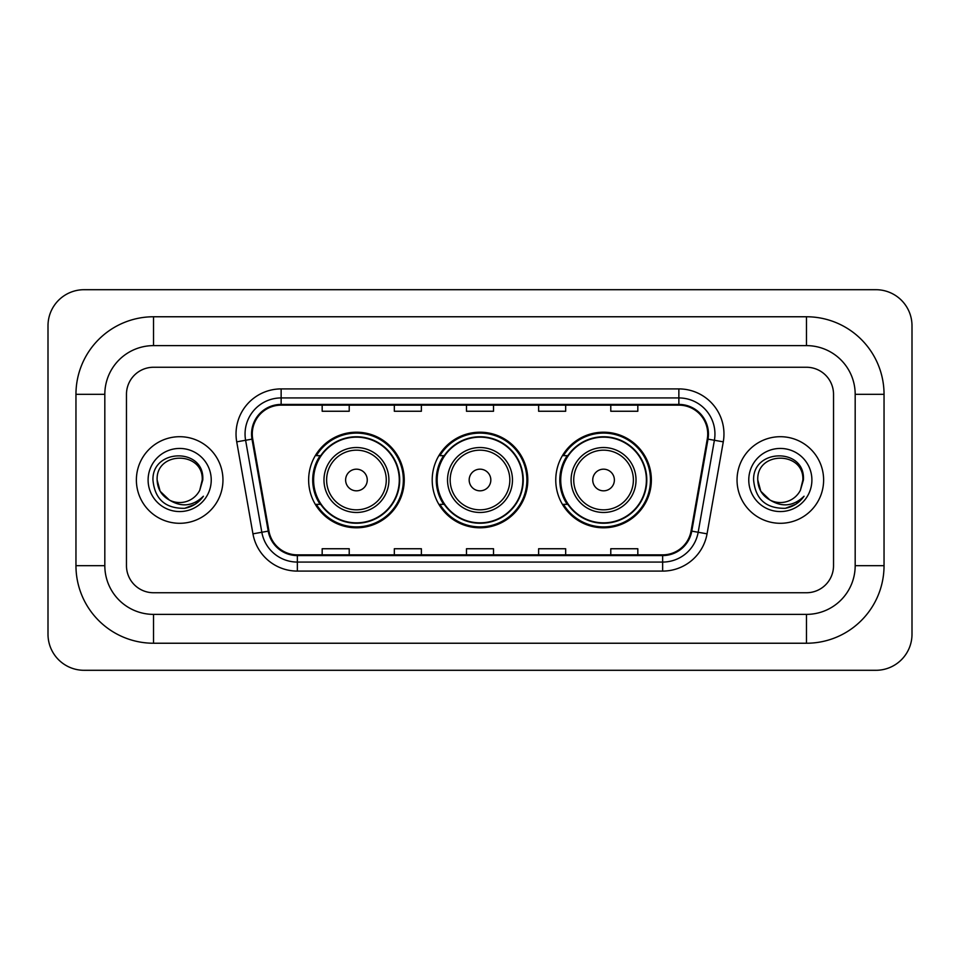 <?xml version="1.0" encoding="UTF-8"?>
<svg xmlns="http://www.w3.org/2000/svg" width="960" height="960" viewBox="0 0 960 960"><rect width="100%" height="100%" fill="white"/><g stroke="black" fill="none" stroke-linecap="round" stroke-linejoin="round"><path stroke-width="1.44" d="M555.756 480A47.796 47.796 0 0 0 603.552 527.796A47.796 47.796 0 0 0 651.36 480A47.796 47.796 0 0 0 603.552 432.204A47.796 47.796 0 0 0 555.756 480M432.204 480A47.796 47.796 0 0 0 480 527.796A47.796 47.796 0 0 0 527.796 480A47.796 47.796 0 0 0 480 432.204A47.796 47.796 0 0 0 432.204 480M308.64 480A47.796 47.796 0 0 0 356.448 527.796A47.796 47.796 0 0 0 404.244 480A47.796 47.796 0 0 0 356.448 432.204A47.796 47.796 0 0 0 308.64 480M320.112 504.348A43.74 43.74 0 0 1 320.112 455.652M443.664 504.348A43.74 43.74 0 0 1 443.664 455.652M567.216 504.348A43.74 43.74 0 0 1 567.216 455.652M136.38 480A43.296 43.296 0 0 0 179.676 523.296A43.296 43.296 0 0 0 222.96 480A43.296 43.296 0 0 0 179.676 436.704A43.296 43.296 0 0 0 136.38 480A43.296 43.296 0 0 0 179.676 523.296A43.296 43.296 0 0 0 222.96 480A43.296 43.296 0 0 0 179.676 436.704A43.296 43.296 0 0 0 136.38 480M737.04 480A43.296 43.296 0 0 0 780.324 523.296A43.296 43.296 0 0 0 823.62 480A43.296 43.296 0 0 0 780.324 436.704A43.296 43.296 0 0 0 737.04 480A43.296 43.296 0 0 0 780.324 523.296A43.296 43.296 0 0 0 823.62 480A43.296 43.296 0 0 0 780.324 436.704A43.296 43.296 0 0 0 737.04 480M252.276 434.004A28.86 28.86 0 0 1 281.136 405.144L678.864 405.144A28.86 28.86 0 0 1 707.28 439.02L691.068 531.012A28.86 28.86 0 0 1 662.64 554.856L297.36 554.856A28.86 28.86 0 0 1 268.932 531.012L252.72 439.02A28.86 28.86 0 0 1 252.276 434.004M251.556 434.004A29.58 29.58 0 0 0 252 439.14L268.224 531.132A29.58 29.58 0 0 0 297.36 555.576L662.64 555.576A29.58 29.58 0 0 0 691.776 531.132L708 439.14A29.58 29.58 0 0 0 678.864 404.424L281.136 404.424A29.58 29.58 0 0 0 251.556 434.004M236.724 441.84A45.096 45.096 0 0 1 281.136 388.908L678.864 388.908A45.096 45.096 0 0 1 723.276 441.84L707.052 533.832A45.096 45.096 0 0 1 662.64 571.092L297.36 571.092A45.096 45.096 0 0 1 252.948 533.832L236.724 441.84L245.604 440.268A36.072 36.072 0 0 1 281.136 397.932L678.864 397.932A36.072 36.072 0 0 1 714.396 440.268L698.172 532.26A36.072 36.072 0 0 1 662.64 562.068L297.36 562.068A36.072 36.072 0 0 1 261.828 532.26L245.604 440.268A36.072 36.072 0 0 1 245.064 434.004M833.532 394.32A27.06 27.06 0 0 0 806.484 367.26L153.516 367.26A27.06 27.06 0 0 0 126.468 394.32L126.468 565.68A27.06 27.06 0 0 0 153.516 592.74L806.484 592.74A27.06 27.06 0 0 0 833.532 565.68L833.532 394.32A27.06 27.06 0 0 0 806.484 367.26L153.516 367.26A27.06 27.06 0 0 0 126.468 394.32L126.468 565.68A27.06 27.06 0 0 0 153.516 592.74L806.484 592.74A27.06 27.06 0 0 0 833.532 565.68L833.532 394.32M466.476 405.144L466.476 411.252L493.524 411.252L493.524 405.144M394.32 405.144L394.32 411.252L421.38 411.252L421.38 405.144M322.176 405.144L322.176 411.252L349.224 411.252L349.224 405.144M538.62 405.144L538.62 411.252L565.68 411.252L565.68 405.144M610.776 405.144L610.776 411.252L637.824 411.252L637.824 405.144M493.524 554.856L493.524 548.748L466.476 548.748L466.476 554.856M421.38 554.856L421.38 548.748L394.32 548.748L394.32 554.856M349.224 554.856L349.224 548.748L322.176 548.748L322.176 554.856M565.68 554.856L565.68 548.748L538.62 548.748L538.62 554.856M637.824 554.856L637.824 548.748L610.776 548.748L610.776 554.856M806.484 316.764A77.556 77.556 0 0 1 884.04 394.32A77.556 77.556 0 0 0 806.484 316.764L153.516 316.764A77.556 77.556 0 0 0 75.96 394.32A77.556 77.556 0 0 1 153.516 316.764L153.516 345.624L806.484 345.624L153.516 345.624A48.696 48.696 0 0 0 104.82 394.32L104.82 565.68A48.696 48.696 0 0 0 153.516 614.376L806.484 614.376L153.516 614.376L153.516 643.236L806.484 643.236A77.556 77.556 0 0 0 884.04 565.68L884.04 394.32L855.18 394.32A48.696 48.696 0 0 0 806.484 345.624L806.484 316.764M884.04 565.68L855.18 565.68L855.18 394.32L855.18 565.68A48.696 48.696 0 0 1 806.484 614.376L806.484 643.236M912 325.776A36.072 36.072 0 0 0 875.928 289.704L84.072 289.704A36.072 36.072 0 0 0 48 325.776L48 634.224A36.072 36.072 0 0 0 84.072 670.296L875.928 670.296A36.072 36.072 0 0 0 912 634.224L912 325.776M75.96 565.68L104.82 565.68L104.82 394.32L75.96 394.32L75.96 565.68A77.556 77.556 0 0 0 153.516 643.236M169.38 500.064L160.152 491.268L157.128 480C155.748 450.912 203.604 450.912 202.224 480L199.752 490.26L202.764 480C204.996 447.444 151.968 448.236 152.952 480C154.752 499.176 165.324 508.62 184.668 508.308C192.552 506.796 198.792 502.764 203.4 496.224C192.996 506.22 181.716 507.528 169.56 500.148A22.548 22.548 0 0 0 199.752 490.26M169.56 500.148C161.676 495.804 157.524 489.084 157.128 480C155.748 450.912 203.604 450.912 202.224 480L202.224 480.312M157.128 480C155.748 450.912 203.604 450.912 202.224 480M148.104 480A31.56 31.56 0 0 0 179.676 511.56A31.56 31.56 0 0 0 211.236 480A31.56 31.56 0 0 0 179.676 448.44A31.56 31.56 0 0 0 148.104 480M203.34 496.32L195.348 504.096M195.156 504.216L184.812 508.284M367.26 480A10.824 10.824 0 0 0 356.448 469.176A10.824 10.824 0 0 0 345.624 480A10.824 10.824 0 0 0 356.448 490.824A10.824 10.824 0 0 0 367.26 480M388.908 480A32.472 32.472 0 0 0 356.448 447.528A32.472 32.472 0 0 0 323.976 480A32.472 32.472 0 0 0 356.448 512.472A32.472 32.472 0 0 0 388.908 480A32.472 32.472 0 0 1 356.448 512.472A32.472 32.472 0 0 1 323.976 480M399.276 480A42.84 42.84 0 0 0 356.448 437.16A42.84 42.84 0 0 0 313.608 480A42.84 42.84 0 0 0 356.448 522.84A42.84 42.84 0 0 0 399.276 480M403.344 480A46.896 46.896 0 0 1 316.368 504.348L320.712 504.348A43.248 43.248 0 0 0 385.056 512.424A43.248 43.248 0 0 0 385.056 447.576A43.248 43.248 0 0 0 320.712 455.652L316.368 455.652A46.896 46.896 0 0 1 403.344 480M490.824 480A10.824 10.824 0 0 0 480 469.176A10.824 10.824 0 0 0 469.176 480A10.824 10.824 0 0 0 480 490.824A10.824 10.824 0 0 0 490.824 480M512.472 480A32.472 32.472 0 0 0 480 447.528A32.472 32.472 0 0 0 447.528 480A32.472 32.472 0 0 0 480 512.472A32.472 32.472 0 0 0 512.472 480A32.472 32.472 0 0 1 480 512.472A32.472 32.472 0 0 1 447.528 480M522.84 480A42.84 42.84 0 0 0 480 437.16A42.84 42.84 0 0 0 437.16 480A42.84 42.84 0 0 0 480 522.84A42.84 42.84 0 0 0 522.84 480M526.896 480A46.896 46.896 0 0 1 439.92 504.348L444.264 504.348A43.248 43.248 0 0 0 508.608 512.424A43.248 43.248 0 0 0 508.608 447.576A43.248 43.248 0 0 0 444.264 455.652L439.92 455.652A46.896 46.896 0 0 1 526.896 480M614.376 480A10.824 10.824 0 0 0 603.552 469.176A10.824 10.824 0 0 0 592.74 480A10.824 10.824 0 0 0 603.552 490.824A10.824 10.824 0 0 0 614.376 480M636.024 480A32.472 32.472 0 0 0 603.552 447.528A32.472 32.472 0 0 0 571.092 480A32.472 32.472 0 0 0 603.552 512.472A32.472 32.472 0 0 0 636.024 480A32.472 32.472 0 0 1 603.552 512.472A32.472 32.472 0 0 1 571.092 480M646.392 480A42.84 42.84 0 0 0 603.552 437.16A42.84 42.84 0 0 0 560.724 480A42.84 42.84 0 0 0 603.552 522.84A42.84 42.84 0 0 0 646.392 480M650.46 480A46.896 46.896 0 0 1 563.472 504.348L567.828 504.348A43.248 43.248 0 0 0 632.172 512.424A43.248 43.248 0 0 0 632.172 447.576A43.248 43.248 0 0 0 567.828 455.652L563.472 455.652A46.896 46.896 0 0 1 650.46 480M769.896 499.992L760.8 491.268L757.776 480C756.396 450.912 804.252 450.912 802.872 480L800.4 490.26L803.412 480C805.656 447.444 752.616 448.236 753.6 480C755.4 499.176 765.972 508.62 785.316 508.308C793.2 506.796 799.44 502.764 804.048 496.224C793.644 506.22 782.364 507.528 770.208 500.148A22.548 22.548 0 0 0 800.4 490.26M770.208 500.148C762.324 495.804 758.184 489.084 757.776 480C756.396 450.912 804.252 450.912 802.872 480L802.872 480.312M757.776 480C756.396 450.912 804.252 450.912 802.872 480M748.764 480A31.56 31.56 0 0 0 780.324 511.56A31.56 31.56 0 0 0 811.896 480A31.56 31.56 0 0 0 780.324 448.44A31.56 31.56 0 0 0 748.764 480M803.988 496.32L795.996 504.096M795.804 504.216L785.46 508.284M678.864 388.908L678.864 404.424M245.604 440.268L252 439.14M297.36 571.092L297.36 555.576M662.64 555.576L662.64 571.092M691.776 531.132L707.052 533.832M252.948 533.832L268.224 531.132M708 439.14L723.276 441.84M281.136 388.908L281.136 404.424M386.268 480A29.832 29.832 0 0 0 356.448 450.168A29.832 29.832 0 0 0 326.616 480A29.832 29.832 0 0 0 356.448 509.832A29.832 29.832 0 0 0 386.268 480M509.832 480A29.832 29.832 0 0 0 480 450.168A29.832 29.832 0 0 0 450.168 480A29.832 29.832 0 0 0 480 509.832A29.832 29.832 0 0 0 509.832 480M633.384 480A29.832 29.832 0 0 0 603.552 450.168A29.832 29.832 0 0 0 573.732 480A29.832 29.832 0 0 0 603.552 509.832A29.832 29.832 0 0 0 633.384 480"/></g></svg>
